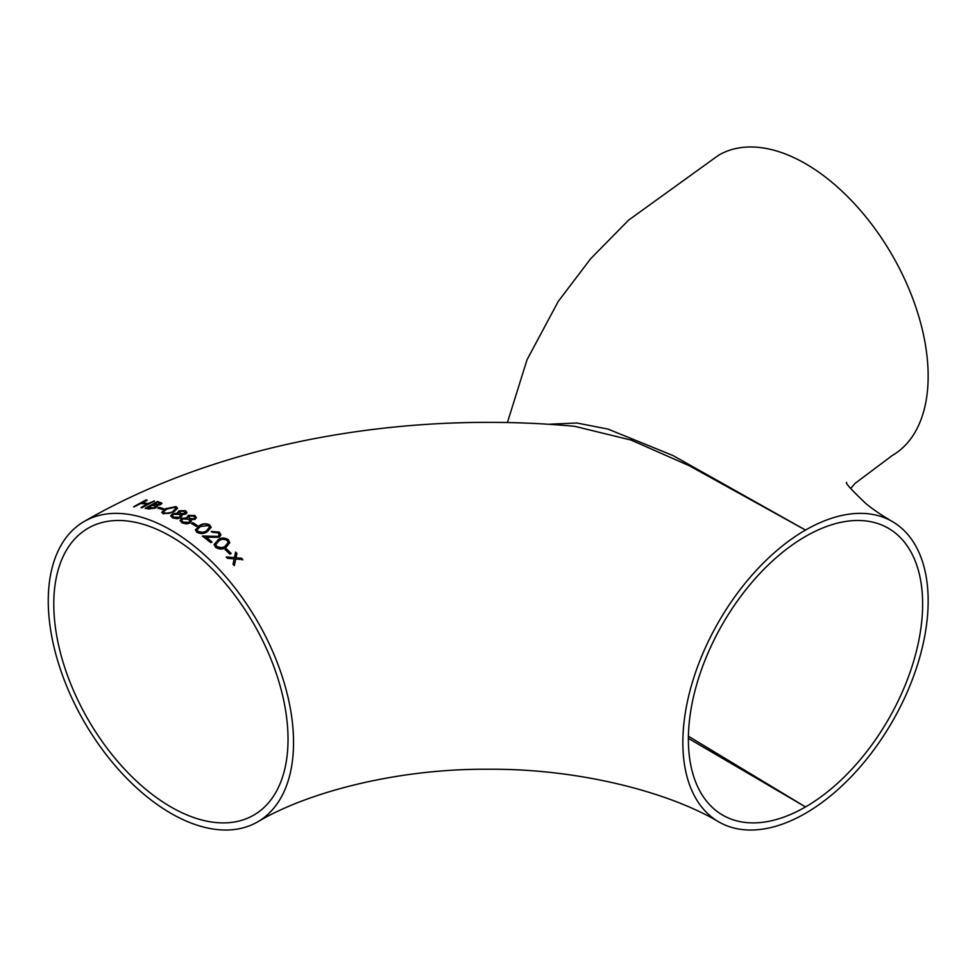 <?xml version="1.0" encoding="UTF-8"?>
<svg xmlns="http://www.w3.org/2000/svg" width="977" height="977" viewBox="0 0 977 977"><rect width="100%" height="100%" fill="white"/><g stroke="black" fill="none" stroke-linecap="round" stroke-linejoin="round"><path stroke-width="1.47" d="M548.256 424.274L576.882 423.004L607.963 429.086L672.848 455.465L805.512 530.071A173.442 100.142 120 0 0 692.192 682.911A173.442 100.142 120 0 0 718.779 821.901A173.442 100.142 120 0 0 805.512 813.316A173.442 100.142 120 0 0 918.82 660.464A173.442 100.142 120 0 0 892.233 521.486A173.442 100.142 120 0 0 805.512 530.071L689.335 465.76L631.142 440.102L574.757 426.326C401.022 410.206 219.092 443.314 84.181 521.486A173.442 100.142 -120 0 0 57.594 660.464A173.442 100.142 -120 0 0 170.902 813.316A173.442 100.142 -120 0 0 257.623 821.901A173.442 100.142 -120 0 0 257.623 621.628A173.442 100.142 -120 0 0 84.181 521.486M225.186 549.55L226.432 548.805L231.097 553.348L229.851 554.106L225.186 549.55M217.871 539.951C221.022 537.57 224.502 537.472 228.313 539.646L229.815 542.614L226.114 547.315C222.866 549.636 219.349 549.624 215.551 547.279L214.073 544.458L217.871 540.269C220.985 537.887 224.466 537.79 228.313 539.976L229.815 542.772M212.424 532.27L211.337 531.439L219.336 532.111L220.924 534.81L219.398 537.252L206.306 537.301L211.96 541.893L210.714 542.626L202.459 536.019L218.213 536.41L219.178 534.822L218.042 532.807L212.424 532.27M196.865 532.318L195.388 529.974L199.186 525.809C202.288 523.538 205.768 523.22 209.628 524.857L211.142 527.311L207.442 531.635C204.266 533.869 200.737 534.101 196.865 532.318M197.476 525.638L196.23 526.371L191.565 523.391L192.811 522.671L197.476 525.638M180.086 520.729L181.612 518.726L187.34 518.103L188.134 515.343L194.814 515.49L196.328 517.529L195.107 519.312L190.845 519.764L191.284 521.168L189.965 523.025L186.534 523.928L181.978 522.817L180.073 520.582L181.612 518.408L187.34 517.773L187.059 516.857M170.743 516.1L172.282 514.207L177.997 513.377L178.803 510.8L185.471 510.653L186.986 512.461L185.777 514.146L181.502 514.732L181.942 516.015L180.623 517.773L177.191 518.75L172.636 517.92L170.731 515.941L172.282 513.89L177.997 513.059L177.716 512.229M163.257 513.829L161.767 512.302L165.565 508.712L176.019 506.599L177.521 508.223L173.821 511.911L163.257 513.829M163.867 508.834L162.622 509.542L157.944 508.064L159.19 507.368L163.867 508.834M157.297 506.66L156.711 505.646L155.941 508.003L148.626 508.956L145.341 508.235L157.48 501.457L161.95 503.167L160.692 504.559L156.711 505.646L157.309 506.489M142.227 507.661L141.14 507.478L147.051 504.169L140.822 503.448L133.825 506.66L145.964 499.955L147.051 500.029L142.068 502.752L148.296 503.485L154.366 500.908L142.227 507.661M235.616 552.115L236.91 553.434L235.994 557.745L241.478 558.221L242.772 559.626L235.738 558.991L234.37 565.549L233.076 564.12L234.175 558.856L227.568 558.319L226.273 557L234.443 557.623L235.616 552.115L236.91 553.751M507.417 422.565L527.055 359.683L558.221 301.478L590.621 258.771L628.614 220.118L718.779 155.099A173.442 100.142 60 0 1 892.233 255.241A173.442 100.142 60 0 1 892.233 455.514L855.144 483.346L850.649 488.5M688.406 736.231L805.512 806.941A165.638 95.636 120 0 0 913.715 660.977A165.638 95.636 120 0 0 888.325 528.239A165.638 95.636 120 0 0 805.512 536.446A165.638 95.636 120 0 0 697.297 682.41A165.638 95.636 120 0 0 722.687 815.136A165.638 95.636 120 0 0 805.512 806.941L688.382 738.38M170.902 806.941A165.638 95.636 -120 0 0 253.727 815.136A165.638 95.636 -120 0 0 253.727 623.876A165.638 95.636 -120 0 0 88.089 528.239A165.638 95.636 -120 0 0 62.699 660.977A165.638 95.636 -120 0 0 170.902 806.941M235.994 557.745L241.478 558.539L242.772 559.943M233.076 564.45L234.175 558.856M226.273 557.317L234.443 557.94L235.616 552.432M141.14 507.796L147.051 504.169M133.825 506.978L147.051 500.346M142.068 502.752L148.296 503.802L154.366 501.225M153.438 504.535L159.581 504.291L158.799 502.691L157.321 502.373L153.438 504.853L159.581 504.608L160.265 503.692M145.341 508.553L157.48 501.775L161.938 503.338M147.674 507.759L154.855 507.71L155.038 505.988L152.192 505.219L147.674 508.077L154.855 508.028L155.038 506.306M155.038 505.988L155.673 506.892M160.301 503.851L159.581 504.608M157.944 508.382L159.19 507.686L163.867 509.151M161.779 512.461L165.565 509.041L176.019 506.916L177.509 508.382M163.501 512.156L164.527 513.462L169.216 513.316L172.734 511.765L175.823 508.626M172.734 511.447L175.848 508.467L174.81 507.319L166.664 509.102L163.489 511.997L164.527 513.133L169.216 512.998L172.734 511.765M179.878 511.618L180.318 513.902L184.726 513.89L185.374 512.766M179.218 512.412L179.878 511.301L180.318 513.902M181.502 514.732L181.93 516.174M177.997 513.377L178.803 511.118L185.471 510.971L186.973 512.62M172.404 515.795L173.894 517.529L179.512 517.554L180.427 516.064M180.318 513.572L184.726 513.572L184.165 511.337L179.878 511.301M185.386 512.925L184.726 513.89M173.894 517.212L179.512 517.236L180.44 515.905L179.096 514.305L173.332 514.39L172.392 515.636L173.894 517.529M189.208 516.259L189.66 518.763L194.057 518.958L194.716 517.773M188.561 517.114L189.208 515.941L189.66 518.763M190.845 519.764L191.272 521.327M187.34 518.103L188.134 515.661L194.814 515.819L196.316 517.688M181.746 520.472L183.236 522.426L188.854 522.695L189.77 521.144M189.66 518.445L194.057 518.958M194.057 518.64L194.728 517.615L193.507 516.174L189.208 515.941M183.236 522.097L188.854 522.377L189.77 520.985L188.439 519.178L182.675 519.007L181.734 520.314L183.236 522.426M191.565 523.709L192.811 522.988L197.476 525.956M195.4 530.132L199.186 526.127C202.251 523.855 205.732 523.538 209.628 525.174L211.142 527.482M197.11 530.035L198.148 531.94L202.837 532.599L206.355 531.146L209.457 527.519M206.355 530.829L209.457 527.348L208.419 525.614L200.285 526.542L197.11 529.876L198.148 531.622L202.837 532.282L206.355 531.146M219.336 532.111L220.912 534.969M211.337 531.757L219.336 532.428M206.306 537.301L211.96 542.211M202.459 536.336L218.213 536.727L219.178 534.981M214.073 544.616L217.871 540.269M215.795 544.641L216.833 546.888L221.523 548.024L225.028 546.619L228.13 542.687M225.028 546.302L228.142 542.516L227.104 540.44C224.075 538.815 221.364 538.962 218.958 540.879L215.783 544.482L216.833 546.57L221.523 547.694L225.028 546.619M226.432 548.805L231.097 553.666M225.186 549.868L226.432 549.123M718.779 821.901C668.744 791.981 578.164 768.459 488.048 769.253C398.042 768.508 307.608 792.017 257.623 821.901M892.233 521.486C881.449 515.184 872.644 509.176 865.817 503.485C851.431 489.831 845.044 482.797 846.619 482.382"/></g></svg>
